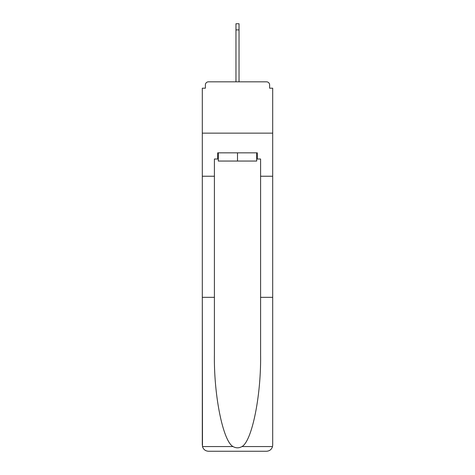 <?xml version="1.0" encoding="UTF-8"?>
<svg xmlns="http://www.w3.org/2000/svg" width="475" height="475" viewBox="0 0 475 475"><rect width="100%" height="100%" fill="white"/><g stroke="black" fill="none" stroke-linecap="round" stroke-linejoin="round"><path stroke-width="0.71" d="M260.591 297.326L272.697 297.326L272.697 445.093L272.697 88.196L269.622 88.196L269.622 84.912A3.076 3.076 0 0 0 266.54 81.831L208.46 81.831A3.076 3.076 0 0 0 205.378 84.912L205.378 88.196L202.303 88.196L202.303 133.137L272.697 133.137L202.303 133.137L202.303 176.237L214.409 176.237L214.409 354.736C213.774 395.515 223.036 441.204 233.029 446.565C236.004 448.228 238.984 448.228 241.971 446.565C251.964 441.204 261.226 395.515 260.591 354.736L260.591 159L257.308 159L257.308 152.843L217.692 152.843L217.692 159L218.31 159M266.54 81.831L253.507 81.831L266.54 81.831M221.493 81.831L208.46 81.831L221.493 81.831M269.622 88.196L269.622 84.912M205.378 84.912L205.378 88.196M218.31 152.843L218.31 161.049L256.69 161.049L256.69 152.843M237.5 152.843L237.5 161.049M214.409 297.326L202.303 297.326L202.481 446.565C203.413 449.481 205.408 451.042 208.46 451.25L224.058 451.25M208.46 451.25L266.54 451.25L208.46 451.25M250.942 451.25L266.54 451.25C269.592 451.042 271.587 449.481 272.519 446.565L272.697 445.093M202.303 445.093L202.303 176.237M272.697 176.237L260.591 176.237M217.692 159L214.409 159L214.409 176.237M256.69 159L257.308 159M235.962 29.907L235.962 23.75L239.038 23.75L239.038 29.907L235.962 29.907L235.962 81.831M239.038 29.907L239.038 81.831M202.481 446.565L233.029 446.565M241.971 446.565L272.519 446.565"/></g></svg>
